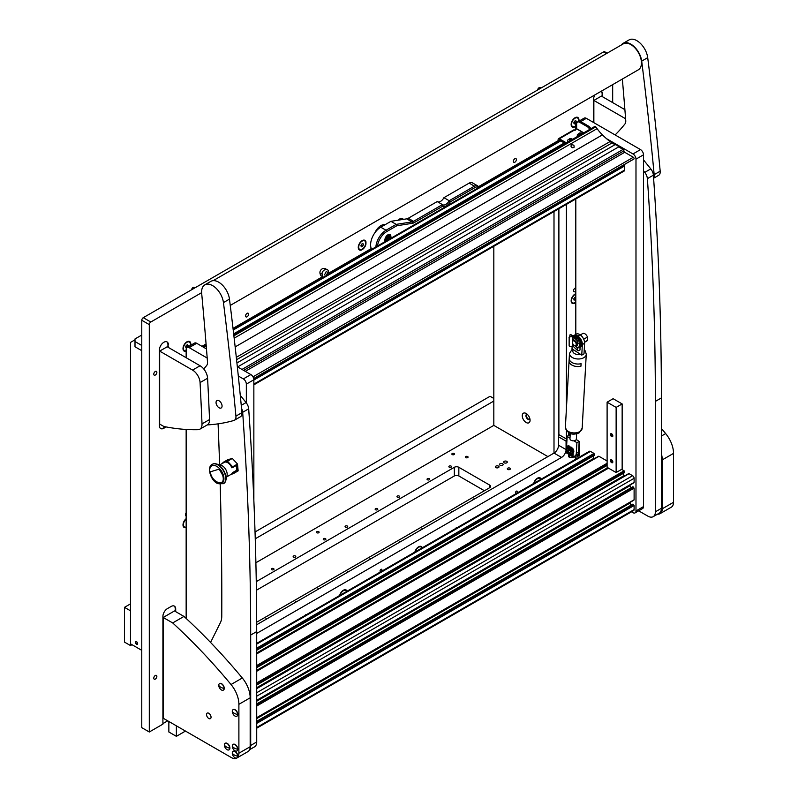 <?xml version="1.0" encoding="UTF-8"?>
<svg xmlns="http://www.w3.org/2000/svg" width="798" height="798" viewBox="0 0 798 798"><rect width="100%" height="100%" fill="white"/><g stroke="black" fill="none" stroke-linecap="round" stroke-linejoin="round"><path stroke-width="1.2" d="M517.323 491.718A1.327 0.768 120 0 0 517.054 491.109A1.327 0.768 120 0 0 516.027 491.468A1.327 0.768 120 0 0 515.448 492.805A1.327 0.768 120 0 0 515.717 493.413A1.327 0.768 120 0 0 516.745 493.054A1.327 0.768 120 0 0 517.323 491.718M381.923 569.892A1.327 0.768 120 0 0 381.653 569.283A1.327 0.768 120 0 0 380.626 569.642A1.327 0.768 120 0 0 380.048 570.979A1.327 0.768 120 0 0 380.317 571.587A1.327 0.768 120 0 0 381.344 571.228A1.327 0.768 120 0 0 381.923 569.892M156.857 372.367A2.185 1.257 120 0 0 156.408 371.369A2.185 1.257 120 0 0 154.722 371.958A2.185 1.257 120 0 0 153.775 374.152A2.185 1.257 120 0 0 154.223 375.15A2.185 1.257 120 0 0 155.909 374.561A2.185 1.257 120 0 0 156.857 372.367M156.857 676.385A2.185 1.257 120 0 0 156.408 675.387A2.185 1.257 120 0 0 154.722 675.966A2.185 1.257 120 0 0 153.775 678.16A2.185 1.257 120 0 0 154.223 679.158A2.185 1.257 120 0 0 155.909 678.579A2.185 1.257 120 0 0 156.857 676.385M516.386 159.59A2.125 1.227 120 0 0 515.947 158.612A2.125 1.227 120 0 0 514.301 159.181A2.125 1.227 120 0 0 513.373 161.326A2.125 1.227 120 0 0 513.812 162.293A2.125 1.227 120 0 0 515.458 161.725A2.125 1.227 120 0 0 516.386 159.59M248.587 314.193A2.125 1.227 120 0 0 248.148 313.225A2.125 1.227 120 0 0 246.512 313.794A2.125 1.227 120 0 0 245.584 315.928A2.125 1.227 120 0 0 246.023 316.906A2.125 1.227 120 0 0 247.659 316.337A2.125 1.227 120 0 0 248.587 314.193M457.084 527.687A2.125 1.227 120 0 0 455.339 528.705M306.632 614.55A2.125 1.227 120 0 0 304.886 615.557M403.289 219.39A5.536 3.192 120 0 0 399.788 218.911A5.536 3.192 120 0 0 398.232 220.188M365.973 241.854A5.536 3.192 120 0 0 362.182 240.627A5.536 3.192 120 0 0 358.262 247.4A5.536 3.192 120 0 0 361.644 249.924A5.536 3.192 120 0 0 365.943 244.198L365.943 242.971A21.267 12.279 120 0 1 365.973 241.854L365.943 244.198M575.807 293.694A5.536 3.192 120 0 0 575.059 294.043A5.536 3.192 120 0 0 571.149 300.826A5.536 3.192 120 0 0 575.807 302.562M186.153 518.66A5.536 3.192 120 0 0 183.001 524.914A5.536 3.192 120 0 0 186.153 527.528M541.164 479.149A5.536 3.192 120 0 0 537.443 478.192A5.536 3.192 120 0 0 533.732 483.438M422.312 547.767A5.536 3.192 120 0 0 418.591 546.81A5.536 3.192 120 0 0 414.88 552.056M347.09 591.198A5.536 3.192 120 0 0 343.369 590.241A5.536 3.192 120 0 0 339.659 595.488M578.839 121.226A5.536 3.192 120 0 0 578.969 119.979A5.536 3.192 120 0 0 575.059 117.725A5.536 3.192 120 0 0 571.149 124.498A5.536 3.192 120 0 0 575.807 126.234M190.692 345.315A5.536 3.192 120 0 0 190.822 344.078A5.536 3.192 120 0 0 186.912 341.813A5.536 3.192 120 0 0 183.001 348.596A5.536 3.192 120 0 0 186.153 351.2M575.807 290.951A2.125 1.227 -60 0 1 573.991 291.719A2.125 1.227 -60 0 1 573.553 290.741A2.125 1.227 -60 0 1 575.807 287.938M186.153 515.917A2.125 1.227 -60 0 1 185.844 515.817A2.125 1.227 -60 0 1 185.405 514.84A2.125 1.227 -60 0 1 186.153 512.905M201.635 292.666L150.802 322.013A2.125 1.227 120 0 0 149.296 324.616L141.775 320.277A2.125 1.227 -60 0 1 143.281 317.674L603.647 51.88A2.125 1.227 -60 0 1 604.704 51.77L607.148 53.187M141.775 320.277L141.775 727.646L149.296 731.995L149.296 324.616M256.687 624.744L554.031 453.065A6.384 3.681 120 0 0 558.55 445.244L558.55 436.805A6.384 3.681 120 0 0 558.889 434.631L558.889 208.727M168.408 347.459L167.949 344.596A6.384 3.681 120 0 0 166.852 341.813M165.625 426.85A6.384 3.681 -60 0 1 163.889 428.247A6.384 3.681 -60 0 1 160.697 428.556A6.384 3.681 -60 0 1 159.381 425.633L159.381 350.073A6.384 3.681 -60 0 1 163.889 342.252A6.384 3.681 -60 0 1 167.081 341.933A6.384 3.681 -60 0 1 168.408 344.856M594.919 94.882A6.384 3.681 -60 0 0 593.562 99.391L593.562 122.493M601.233 91.241A6.384 3.681 -60 0 1 601.273 91.261A6.384 3.681 -60 0 1 602.59 94.184L602.141 93.925A6.384 3.681 120 0 0 601.183 91.271M602.59 96.787L602.59 94.184M612.674 102.603L612.674 84.638M175.7 611.647L175.7 609.044A6.384 3.681 -60 0 0 174.383 606.121A6.384 3.681 -60 0 0 171.191 606.44L167.43 608.605A6.384 3.681 -60 0 0 162.912 616.425L162.912 724.135L149.296 731.995M371.269 248.577L328.956 273.016M322.621 276.667L233.026 328.387M206.074 343.958L201.954 346.332M374.841 232.817A10.633 6.145 -60 0 1 385.185 224.657M558.131 140.697L478.441 186.702M256.697 633.422L561.553 457.414A6.384 3.681 120 0 0 566.071 449.593L566.071 441.144A6.384 3.681 120 0 0 566.41 438.97L566.41 430.74M566.41 408.825L566.41 204.388M566.071 441.144L558.55 436.805M162.912 723.606L167.73 720.833M602.141 96.528L602.141 93.925M175.251 611.388L175.251 608.784A6.384 3.681 120 0 0 174.144 606.001M160.478 428.416A6.384 3.681 120 0 0 163.44 427.977A6.384 3.681 120 0 0 165.026 426.731M167.949 347.2L167.949 344.596M141.775 335.04L135.002 338.951L135.002 346.771L141.775 350.681M141.775 345.464L135.002 341.554M136.508 641.662A1.596 0.918 -120 0 0 135.71 641.582A1.596 0.918 -120 0 0 135.47 642.859A1.596 0.918 -120 0 0 136.508 644.265A1.596 0.918 -120 0 0 137.306 644.345A1.596 0.918 -120 0 0 137.555 643.068A1.596 0.918 -120 0 0 136.508 641.662M135.002 339.818L130.493 342.422L130.493 643.826L141.775 650.35M526.161 413.484A5.536 3.192 -120 0 0 522.251 415.738A5.536 3.192 -120 0 0 526.161 422.511A5.536 3.192 -120 0 0 530.072 420.257A5.536 3.192 -120 0 0 526.161 413.484L526.161 413.484M527.239 414.272A2.923 1.686 -120 0 0 526.54 414.401A2.923 1.686 -120 0 0 526.091 416.746A2.923 1.686 -120 0 0 528.007 419.319A2.923 1.686 -120 0 0 529.473 419.469A2.923 1.686 -120 0 0 529.922 418.93M526.77 414.302A2.923 1.686 -120 0 0 526.57 416.696A2.923 1.686 -120 0 0 528.426 419.08A2.923 1.686 -120 0 0 529.663 419.319M493.822 246.293L493.822 425.384L547.907 456.606M554.002 211.55L554.002 453.084L561.553 457.414M185.475 731.078L176.378 736.335L168.857 731.995L168.857 721.482M176.378 725.831L176.378 736.335M390.521 238.482A4.259 2.454 120 0 0 390.032 234.592A4.259 2.454 120 0 0 387.908 234.802A4.259 2.454 120 0 0 385.284 241.505M437.553 201.774A6.384 3.681 120 0 0 443.927 197.685L469.144 183.121A6.384 3.681 -60 0 1 472.336 182.812L477.603 185.844A6.384 3.681 -60 0 1 478.78 187.53M443.927 197.685L449.194 200.727L474.411 186.163A6.384 3.681 -60 0 1 477.603 185.844M375.898 246.921A14.364 8.289 -60 0 1 386.023 230.243L396.197 224.378L411.977 221.894A6.384 3.681 120 0 0 413.524 221.315L442.461 204.607A6.384 3.681 120 0 0 442.631 204.717A6.384 3.681 120 0 0 449.194 200.727L450.262 201.844A7.451 4.299 -60 0 1 442.89 206.103L414.272 222.622A7.451 4.299 -60 0 1 412.476 223.29L396.815 225.754L386.781 231.55A13.297 7.681 120 0 0 377.494 246.003M478.411 187.739A5.317 3.072 120 0 0 475.159 187.47L450.262 201.844M386.781 231.55L386.023 230.243L380.756 227.211L390.93 221.335L396.197 224.378L396.815 225.754M390.93 221.335L406.711 218.852A6.384 3.681 120 0 0 408.257 218.273L437.194 201.575L442.461 204.607L442.89 206.103M380.756 227.211A14.364 8.289 120 0 0 371.649 249.375M502.62 463.728A1.805 1.047 0 0 0 500.645 463.498A1.805 1.047 0 0 0 499.528 464.466A1.805 1.047 0 0 0 500.067 465.204A1.805 1.047 0 0 0 502.032 465.434A1.805 1.047 0 0 0 503.149 464.466A1.805 1.047 0 0 0 502.62 463.728M506.76 461.344A1.805 1.047 0 0 0 504.785 461.114A1.805 1.047 0 0 0 503.668 462.082A1.805 1.047 0 0 0 504.196 462.82A1.805 1.047 0 0 0 506.171 463.04A1.805 1.047 0 0 0 507.289 462.082A1.805 1.047 0 0 0 506.76 461.344M498.481 466.122A1.805 1.047 0 0 0 496.516 465.892A1.805 1.047 0 0 0 495.398 466.86A1.805 1.047 0 0 0 495.927 467.598A1.805 1.047 0 0 0 497.892 467.818A1.805 1.047 0 0 0 499.009 466.86A1.805 1.047 0 0 0 498.481 466.122M509.952 468.177A1.546 0.888 0 0 0 508.276 467.987A1.546 0.888 0 0 0 507.319 468.805A1.546 0.888 0 0 0 507.767 469.443A1.546 0.888 0 0 0 509.453 469.633A1.546 0.888 0 0 0 510.401 468.805A1.546 0.888 0 0 0 509.952 468.177M316.856 532.755A1.327 0.768 180 0 1 316.467 532.216A1.327 0.768 180 0 1 317.285 531.508A1.327 0.768 180 0 1 318.741 531.677A1.327 0.768 180 0 1 319.13 532.216A1.327 0.768 180 0 1 318.302 532.924A1.327 0.768 180 0 1 316.856 532.755M452.257 454.591A1.327 0.768 180 0 1 451.868 454.042A1.327 0.768 180 0 1 452.685 453.334A1.327 0.768 180 0 1 454.142 453.503A1.327 0.768 180 0 1 454.531 454.042A1.327 0.768 180 0 1 453.703 454.75A1.327 0.768 180 0 1 452.257 454.591M449.244 466.092A1.327 0.768 180 0 1 450.7 465.932A1.327 0.768 180 0 1 451.518 466.64A1.327 0.768 180 0 1 451.129 467.179A1.327 0.768 180 0 1 449.683 467.349A1.327 0.768 180 0 1 448.855 466.64A1.327 0.768 180 0 1 449.244 466.092M472.985 499.857A1.327 0.768 180 0 1 472.935 499.648A1.327 0.768 180 0 1 473.324 499.099A1.327 0.768 180 0 1 474.63 498.91M451.169 512.456A1.327 0.768 180 0 1 451.119 512.236A1.327 0.768 180 0 1 451.508 511.698A1.327 0.768 180 0 1 452.815 511.498M427.439 478.69A1.327 0.768 180 0 1 428.885 478.521A1.327 0.768 180 0 1 429.703 479.229A1.327 0.768 180 0 1 429.314 479.778A1.327 0.768 180 0 1 427.868 479.937A1.327 0.768 180 0 1 427.05 479.229A1.327 0.768 180 0 1 427.439 478.69M421.085 529.822A1.327 0.768 180 0 1 421.025 529.613A1.327 0.768 180 0 1 421.414 529.064A1.327 0.768 180 0 1 422.731 528.875M397.344 496.057A1.327 0.768 180 0 1 398.791 495.897A1.327 0.768 180 0 1 399.618 496.605A1.327 0.768 180 0 1 399.229 497.144A1.327 0.768 180 0 1 397.773 497.314A1.327 0.768 180 0 1 396.955 496.605A1.327 0.768 180 0 1 397.344 496.057M399.269 542.421A1.327 0.768 180 0 1 399.209 542.201A1.327 0.768 180 0 1 399.599 541.662A1.327 0.768 180 0 1 400.915 541.473M375.529 508.655A1.327 0.768 180 0 1 376.975 508.486A1.327 0.768 180 0 1 377.803 509.204A1.327 0.768 180 0 1 377.414 509.742A1.327 0.768 180 0 1 375.958 509.912A1.327 0.768 180 0 1 375.14 509.204A1.327 0.768 180 0 1 375.529 508.655M369.175 559.797A1.327 0.768 180 0 1 369.125 559.578A1.327 0.768 180 0 1 369.514 559.039A1.327 0.768 180 0 1 370.831 558.839M345.444 526.032A1.327 0.768 180 0 1 346.891 525.862A1.327 0.768 180 0 1 347.709 526.57A1.327 0.768 180 0 1 347.32 527.109A1.327 0.768 180 0 1 345.873 527.279A1.327 0.768 180 0 1 345.055 526.57A1.327 0.768 180 0 1 345.444 526.032M347.359 572.385A1.327 0.768 180 0 1 347.31 572.176A1.327 0.768 180 0 1 347.699 571.627A1.327 0.768 180 0 1 349.015 571.438M323.629 538.62A1.327 0.768 180 0 1 325.075 538.46A1.327 0.768 180 0 1 325.893 539.169A1.327 0.768 180 0 1 325.504 539.707A1.327 0.768 180 0 1 324.058 539.877A1.327 0.768 180 0 1 323.24 539.169A1.327 0.768 180 0 1 323.629 538.62M317.275 589.762A1.327 0.768 180 0 1 317.215 589.542A1.327 0.768 180 0 1 317.604 589.004A1.327 0.768 180 0 1 318.921 588.804M293.534 555.997A1.327 0.768 180 0 1 294.991 555.827A1.327 0.768 180 0 1 295.809 556.535A1.327 0.768 180 0 1 295.42 557.084A1.327 0.768 180 0 1 293.973 557.243A1.327 0.768 180 0 1 293.145 556.535A1.327 0.768 180 0 1 293.534 555.997M271.719 568.585A1.327 0.768 180 0 1 273.175 568.425A1.327 0.768 180 0 1 273.993 569.134A1.327 0.768 180 0 1 273.604 569.672A1.327 0.768 180 0 1 272.158 569.842A1.327 0.768 180 0 1 271.33 569.134A1.327 0.768 180 0 1 271.719 568.585M295.459 602.35A1.327 0.768 180 0 1 295.41 602.141A1.327 0.768 180 0 1 295.799 601.592A1.327 0.768 180 0 1 297.105 601.403M265.365 619.727A1.327 0.768 180 0 1 265.315 619.507A1.327 0.768 180 0 1 265.704 618.969A1.327 0.768 180 0 1 267.021 618.769M465.803 456.546A1.327 0.768 180 0 1 467.249 456.376A1.327 0.768 180 0 1 468.067 457.084A1.327 0.768 180 0 1 467.678 457.623A1.327 0.768 180 0 1 466.231 457.793A1.327 0.768 180 0 1 465.404 457.084A1.327 0.768 180 0 1 465.803 456.546M256.677 622.221L489.683 487.698A3.192 1.845 0 0 0 490.62 486.401A3.192 1.845 0 0 0 489.683 485.094L458.84 467.289A3.192 1.845 0 0 0 454.331 467.289L256.268 581.642M255.889 562.75L493.822 425.384M256.397 590.251L454.331 475.977A3.192 1.845 180 0 1 458.84 475.977L484.416 490.74M124.478 607.348L130.493 610.819L130.493 645.572L124.478 642.091L124.478 607.348L130.493 603.877M493.822 401.055L255.25 538.79M255.041 531.967L490.062 396.287L493.822 398.451M131.999 644.704L130.493 645.572M568.685 432.775A3.192 1.845 -0 0 0 568.485 433.414A3.192 1.845 -0 0 0 569.413 434.72L570.191 434.8M568.485 453.972L568.485 455.997A3.192 1.845 -0 0 0 569.413 457.304L576.565 456.965A3.192 1.845 -120 0 0 577.034 456.825A3.192 1.845 -120 0 0 577.692 455.359L577.692 454.311M576.635 433.863L576.346 439.07A3.192 1.955 -176.8 0 1 576.236 439.508L576.306 439.548M579.069 443.189A3.192 1.845 60 0 1 579.577 445.124L578.939 445.493M577.692 455.359L579.577 454.271L579.577 445.124M579.577 454.271A3.192 1.845 60 0 1 578.909 455.738L577.034 456.825M570.231 452.356A1.486 0.858 -120 0 0 569.692 450.441A1.486 0.858 -120 0 0 568.306 450.252A1.486 0.858 -120 0 0 568.216 450.7A1.486 0.858 -120 0 0 569.263 452.526A1.486 0.858 -120 0 0 570.231 452.356M568.236 450.471A2.125 1.227 60 0 1 568.216 450.182A2.125 1.227 60 0 1 568.346 449.543A2.125 1.227 60 0 1 568.655 449.204A2.125 1.227 60 0 1 568.964 449.104M569.722 448.676A2.125 1.227 60 0 1 571.288 449.623M570.779 452.885A2.125 1.227 60 0 1 569.722 452.785A2.125 1.227 60 0 1 569.473 452.616M571.478 448.685A3.242 1.875 -120 0 0 569.233 447.638M572.784 452.436A3.242 1.875 -120 0 0 572.824 451.598M571.448 449.703A2.125 1.227 -120 0 0 569.682 448.646M568.316 452.177L570.929 453.673M566.999 448.426L566.889 450.95L568.096 451.648L568.405 449.244L566.799 447.728L572.066 450.77L572.266 451.469L570.859 450.661L571.009 455.169M570.859 450.661L568.515 449.164M568.296 451.229L568.745 453.863L569.612 452.925L568.166 453.922L566.69 453.074L566.889 450.95M568.745 453.863L566.62 452.047M572.874 450.162L571.468 449.623L572.874 450.162L571.657 447.528L573.104 448.915L573.163 454.661A1.007 0.579 -60 0 1 571.957 456.117A1.007 0.579 -60 0 1 571.887 455.089L570.55 454.321M570.849 453.633L569.782 453.015M570.949 453.294L572.156 453.982L571.887 455.089M572.864 450.421L572.944 454.84L572.066 455.139L572.944 454.84L572.296 454.471M572.066 450.77L566.64 447.109L572.246 450.511L572.066 455.139M572.266 451.469L572.156 453.982M568.974 448.237L567.577 447.439M567.597 447.389L569.004 447.927L569.383 446.86L569.144 448.346M567.607 446.012L568.216 445.663L567.607 447.119M568.096 451.648L567.947 452.815M568.156 452.875L568.804 453.633M568.625 449.114L568.006 450.511M567.837 445.883L568.435 445.533L567.837 445.883M571.438 447.668L571.488 449.354M568.216 445.663L569.134 445.932L568.216 445.663M569.134 445.932L569.383 446.86M569.154 446.99L568.904 446.062M575.807 293.844A4.948 2.853 120 0 0 574.849 294.173M575.807 294.183A4.948 2.853 120 0 0 571.558 300.587A4.948 2.853 120 0 0 572.585 302.851A4.948 2.853 120 0 0 575.807 302.073M571.149 300.577A4.948 2.853 120 0 0 572.176 302.612A4.948 2.853 120 0 0 572.385 302.711M575.807 297.125L573.932 298.462L573.932 299.968L575.059 300.068L575.807 299.13M574.54 297.714L575.807 298.452M573.932 299.42L575.059 300.068M186.153 519.149A4.948 2.853 120 0 0 183.41 524.675A4.948 2.853 120 0 0 184.438 526.939A4.948 2.853 120 0 0 186.153 527.039M183.001 524.665A4.948 2.853 120 0 0 184.019 526.71A4.948 2.853 120 0 0 184.238 526.81M186.153 522.091L186.153 524.096M577.313 117.845A4.948 2.853 120 0 0 577.124 117.715A4.948 2.853 120 0 0 574.849 117.855M578.41 121.466A4.948 2.853 120 0 0 577.533 117.954A4.948 2.853 120 0 0 572.026 121.964A4.948 2.853 120 0 0 572.585 126.523A4.948 2.853 120 0 0 575.807 125.745M571.149 124.249A4.948 2.853 120 0 0 572.176 126.284A4.948 2.853 120 0 0 572.385 126.383M575.707 120.558L574.41 121.306L573.752 122.992L574.41 123.919L575.707 123.161L576.365 121.486L575.707 120.558M575.238 120.837L576.365 121.486M574.061 122.214L575.707 123.161M189.166 341.943A4.948 2.853 120 0 0 188.966 341.813A4.948 2.853 120 0 0 186.692 341.943M190.253 345.564A4.948 2.853 120 0 0 189.385 342.053A4.948 2.853 120 0 0 183.879 346.063A4.948 2.853 120 0 0 184.438 350.621A4.948 2.853 120 0 0 186.153 350.711M183.001 348.347A4.948 2.853 120 0 0 184.019 350.382A4.948 2.853 120 0 0 184.238 350.482M187.63 347.08L188.208 345.584L187.56 344.656L186.253 345.404L185.605 347.09L186.602 347.818M187.081 344.926L188.208 345.584M185.904 346.302L187.44 347.19M364.437 240.757A4.948 2.853 120 0 0 364.237 240.617A4.948 2.853 120 0 0 361.963 240.757M365.205 245.415A4.948 2.853 120 0 0 364.656 240.856A4.948 2.853 120 0 0 359.15 244.876A4.948 2.853 120 0 0 359.708 249.425A4.948 2.853 120 0 0 365.205 245.415M358.272 247.151A4.948 2.853 120 0 0 359.29 249.185A4.948 2.853 120 0 0 359.509 249.295M362.831 243.46L361.524 244.218L360.876 245.894L361.524 246.821L362.831 246.073L363.479 244.388L362.831 243.46M362.352 243.739L363.479 244.388M361.175 245.116L362.831 246.073M402.052 219.041A4.948 2.853 120 0 0 401.853 218.901A4.948 2.853 120 0 0 399.579 219.041M402.681 219.49A4.948 2.853 120 0 0 402.262 219.141A4.948 2.853 120 0 0 398.84 220.088M326.382 275.51A2.125 1.227 -60 0 1 327.878 273.116A2.125 1.227 -60 0 1 328.936 273.006A2.125 1.227 -60 0 1 329.375 273.784M326.422 275.49A2.075 1.197 -60 0 1 327.878 273.155A2.075 1.197 -60 0 1 329.335 273.814M389.703 238.951A3.302 1.905 120 0 0 390.232 236.936A3.302 1.905 120 0 0 387.908 235.59A3.302 1.905 120 0 0 385.793 238.353A3.302 1.905 120 0 0 386.102 241.036M385.015 240.906L385.663 241.285A3.721 2.155 -60 0 1 385.065 238.792M386.92 235.57A3.721 2.155 -60 0 1 387.609 235.071A3.721 2.155 -60 0 1 389.464 234.881A3.721 2.155 -60 0 1 390.232 236.587A3.721 2.155 -60 0 1 390.232 236.767M387.948 239.969L389.145 236.637L387.908 236.567L386.671 238.582L386.671 239.929L387.868 240.018M386.691 238.592L387.668 237.136M387.609 237.106L389.085 237.954L387.609 237.106M137.505 644.156A1.546 0.888 60 0 1 136.358 643.617A1.546 0.888 60 0 1 135.76 642.141A1.546 0.888 60 0 1 135.979 641.502M137.456 644.215A1.596 0.918 60 0 1 136.847 644.066A1.596 0.918 60 0 1 135.859 642.819A1.596 0.918 60 0 1 135.899 641.512M539.707 478.321A4.948 2.853 120 0 0 539.508 478.182A4.948 2.853 120 0 0 537.234 478.321M540.725 479.399A4.948 2.853 120 0 0 539.917 478.421A4.948 2.853 120 0 0 534.171 483.179M345.634 590.37A4.948 2.853 120 0 0 345.434 590.231A4.948 2.853 120 0 0 343.16 590.37M346.651 591.448A4.948 2.853 120 0 0 345.843 590.47A4.948 2.853 120 0 0 340.098 595.228M420.855 546.939A4.948 2.853 120 0 0 420.656 546.8A4.948 2.853 120 0 0 418.381 546.939M421.873 548.017A4.948 2.853 120 0 0 421.065 547.039A4.948 2.853 120 0 0 415.319 551.807M643.507 170.832L644.754 172.388A7.451 4.299 60 0 1 647.378 178.652A3191.441 1842.582 60 0 1 655.377 401.394L661.392 397.923A3191.441 1842.582 60 0 0 653.392 175.171A7.451 4.299 60 0 0 650.779 168.907L643.507 159.879M638.669 510.83L647.886 516.146A10.633 6.145 -120 0 0 653.203 516.665A10.633 6.145 -120 0 0 655.397 511.797L655.377 401.394M655.397 511.797L661.422 508.316L661.392 397.923M661.422 508.316A10.633 6.145 60 0 1 659.218 513.194L653.203 516.665M241.545 408.357A7.451 4.299 60 0 1 242.672 412.297A3191.441 1842.582 60 0 1 250.682 635.048L256.697 631.577A3191.441 1842.582 60 0 0 248.687 408.825A7.451 4.299 60 0 0 246.073 402.561L240.278 395.349M210.572 642.45L220.467 622.49A21.277 12.279 -120 0 0 221.764 616.265A4255.255 2456.783 -120 0 0 220.198 484.316M219.61 464.875A4255.255 2456.783 -120 0 0 218.083 423.848M249.894 748.903A10.633 6.145 -120 0 0 250.702 745.442L250.682 635.048M250.702 745.442L256.717 741.97L256.697 631.577M256.717 741.97A10.633 6.145 60 0 1 254.512 746.848L249.614 749.671M577.243 122.274A4.259 2.454 -120 0 0 576.695 122.463L584.216 118.114A4.259 2.454 60 0 1 586.34 118.323L580.705 121.585M631.497 511.817L632.984 512.675A4.259 2.454 -120 0 0 635.108 512.885A4.259 2.454 -120 0 0 635.986 510.939L635.986 159.151A4.259 2.454 -120 0 0 632.984 153.944L640.505 149.595L586.34 118.323M640.505 149.595A4.259 2.454 60 0 1 643.507 154.812L635.986 159.151M635.986 510.939L643.507 506.59L643.507 154.812M643.507 506.59A4.259 2.454 60 0 1 642.629 508.545L635.108 512.885M632.984 153.944L606.51 138.653M576.695 122.463A4.259 2.454 -120 0 0 575.807 124.408L575.807 129.276M575.807 198.961L575.807 334.392M575.807 457.035L575.807 459.139M207.201 358.053L189.166 347.639A4.259 2.454 -120 0 0 187.041 347.429A4.259 2.454 -120 0 0 186.153 349.374L186.153 357.713M186.153 429.464L186.153 618.44M246.333 402.89L246.333 384.117A4.259 2.454 -120 0 0 243.33 378.91L238.313 376.008M243.33 378.91L250.851 374.561L237.335 366.761M206.483 348.945L196.687 343.29L189.166 347.639M253.854 500.436L253.854 379.778L246.333 384.117M187.041 347.429L194.562 343.08A4.259 2.454 60 0 1 196.687 343.29M250.851 374.561A4.259 2.454 60 0 1 253.854 379.778M611.617 459.867A1.706 0.988 -120 0 0 610.769 459.778A1.706 0.988 -120 0 0 610.51 461.144A1.706 0.988 -120 0 0 611.617 462.641A1.706 0.988 -120 0 0 612.465 462.73A1.706 0.988 -120 0 0 612.734 461.364A1.706 0.988 -120 0 0 611.617 459.867M611.617 433.803A1.706 0.988 -120 0 0 610.769 433.723A1.706 0.988 -120 0 0 610.51 435.08A1.706 0.988 -120 0 0 611.617 436.586A1.706 0.988 -120 0 0 612.465 436.666A1.706 0.988 -120 0 0 612.734 435.309A1.706 0.988 -120 0 0 611.617 433.803M622.151 403.928L622.151 469.074L616.136 472.546L607.108 467.329L607.108 402.192L616.136 407.399L622.151 403.928L613.123 398.711L607.108 402.192M616.136 472.546L616.136 407.399M253.854 384.836L624.265 170.981A2.125 1.227 -120 0 0 624.704 170.014L624.704 165.924L623.936 164.787M594.62 455.089L256.697 650.18L594.55 455.229L594.011 453.434L590.48 451.399A2.125 1.227 -120 0 0 589.413 451.289L256.697 643.378M594.36 458.68A3.192 1.845 60 0 1 594.051 458.212L592.884 456.197M607.108 460.995L598.979 456.306L598.38 456.646M624.704 472.456L256.707 684.923L624.644 472.606L624.106 470.81L621.622 469.374M624.445 476.057A3.192 1.845 60 0 1 624.136 475.578L622.979 473.563M633.512 482.75L634.111 482.401L634.111 478.321A2.125 1.227 -120 0 0 632.605 475.718L629.073 473.673L628.465 474.022M631.158 487.738L629.991 485.723A3.192 1.845 60 0 1 629.732 485.214M633.512 500.127L634.111 499.777L634.111 488.137L632.754 486.92M631.158 505.104L629.991 503.089A3.192 1.845 60 0 1 629.732 502.59M256.717 728.195L633.672 510.56A2.125 1.227 -120 0 0 634.111 509.593L634.111 505.503L632.754 504.296M580.774 121.625L579.647 122.284A4.259 2.454 -120 0 0 577.523 122.074L578.65 121.416A4.259 2.454 60 0 1 580.774 121.625L588.425 126.044A4.259 2.454 60 0 1 589.931 127.381L590.969 128.668M589.931 127.381L588.804 128.029L589.832 129.316M588.804 128.029A4.259 2.454 -120 0 0 587.298 126.692L588.425 126.044M579.647 122.284L587.298 126.692M577.523 122.074A4.259 2.454 -120 0 0 576.635 124.019L576.635 128.707L574.76 130.313M558.131 141.715L558.131 139.48A1.706 0.988 60 0 1 558.49 138.702L573.533 130.014A1.706 0.988 60 0 1 574.38 130.094L575.139 130.533L574.76 129.884M559.258 141.056L559.338 140.089L565.263 143.51M558.49 138.702A1.706 0.988 60 0 1 559.338 138.782L566.39 142.852M571.268 146.972L572.605 147.75M573.742 147.58C571.258 147.65 570.49 146.712 571.438 144.767C573.882 144.747 574.65 145.685 573.742 147.58L574.171 147.161M594.64 126.712A1.067 0.618 60 0 1 595.797 126.882L597.084 128.648A32.449 18.733 -120 0 0 602.42 134.872L602.44 134.882A63.83 36.848 -120 0 0 610.051 141.555L236.318 357.334M237.605 366.92L618.689 146.902L623.058 149.426A1.167 0.678 60 0 1 623.886 150.862A1.167 0.678 -120 0 0 624.714 152.288L245.285 371.349M572.994 147.77L571.099 146.742M236.926 362.97L614.929 144.737L610.051 141.555M611.916 142.992L236.577 359.699M252.996 376.846L633.333 157.266L624.714 152.288M614.929 144.737A5.317 3.072 60 0 1 618.689 146.902M633.333 157.266A1.067 0.618 60 0 1 633.702 159.101L253.684 378.511M612.285 435.459L611.507 435.908A0.958 0.549 60 0 1 611.138 434.361A0.958 0.549 60 0 1 612.096 436.027A0.958 0.549 60 0 1 611.617 435.977L611.617 436.366A1.436 0.828 60 0 0 612.166 436.496L612.605 436.426A1.596 0.918 60 0 1 612.365 436.426M612.295 435.588L611.617 435.977M611.507 435.908L611.458 436.257A1.436 0.828 60 0 1 610.759 434.062A1.436 0.828 60 0 1 612.335 434.78A1.436 0.828 60 0 1 612.166 436.496M612.285 461.513L611.507 461.962A0.958 0.549 60 0 1 611.138 460.426A0.958 0.549 60 0 1 612.096 462.082A0.958 0.549 60 0 1 611.617 462.032L611.617 462.421A1.436 0.828 60 0 0 612.166 462.561L612.605 462.481A1.596 0.918 60 0 1 612.365 462.481M612.295 461.643L611.617 462.032M611.507 461.962L611.458 462.321A1.436 0.828 60 0 1 610.759 460.127A1.436 0.828 60 0 1 612.335 460.835A1.436 0.828 60 0 1 612.166 462.561M570.4 140.179L571.069 140.159M571.518 139.889L572.026 139.381L570.71 138.752L569.503 138.942L569.064 139.57L569.812 140.009M570.68 140.378A1.566 0.908 180 0 1 569.962 140.318A1.566 0.908 180 0 1 569.094 139.141A1.566 0.908 180 0 1 571.129 138.643A1.566 0.908 180 0 1 572.106 139.56M568.216 141.795A3.032 1.746 180 0 1 567.518 140.677A3.032 1.746 180 0 1 567.697 140.069L571.328 138.623L572.635 139.251M567.518 140.797A3.032 1.746 -0 0 0 567.518 140.907A3.032 1.746 -0 0 0 568.046 141.904M571.278 138.952L570.69 140.079M574.311 345.494A2.683 1.546 -120 0 0 576.206 344.397A2.683 1.546 -120 0 0 574.311 341.105A2.683 1.546 -120 0 0 572.405 342.202A2.683 1.546 -120 0 0 574.311 345.494L574.76 345.753L574.311 345.494M576.655 342.532A3.322 1.915 60 0 1 576.425 345.913A3.322 1.915 60 0 1 575.019 345.883M577.662 343.479A3.322 1.915 60 0 1 577.024 345.564A3.322 1.915 60 0 1 576.695 345.694M580.326 334.911L582.71 333.534A4.259 2.454 60 0 1 587.468 337.055L587.468 340.417L584.565 342.093M583.737 339.21L587.468 337.055M587.468 340.417A4.259 2.454 60 0 1 586.969 340.906L584.585 342.272M572.415 341.963A3.322 1.915 60 0 1 572.405 341.674A3.322 1.915 60 0 1 573.094 340.157A3.322 1.915 60 0 1 574.76 340.317M569.962 336.606A1.067 0.618 -120 0 1 569.872 336.128L569.872 335.26A1.067 0.618 -120 0 1 570.62 334.831L579.268 339.818A1.067 0.618 180 0 1 577.602 340.566L573.403 336.467L570.201 336.816A1.067 0.858 161.8 0 0 569.154 337.773L569.154 345.644A1.067 0.858 161.8 0 0 570.201 346.372L573.034 346.142L577.233 350.252A1.486 0.858 -0 0 0 577.463 350.422A1.486 0.858 -0 0 0 579.089 350.601A1.486 0.858 -0 0 0 580.006 349.813L580.006 347.23L577.463 347.918L574.889 345.773M574.889 340.576L577.463 343.369L580.006 342.821L580.006 340.257A1.486 0.858 -0 0 0 579.577 339.649L570.919 334.651A1.067 0.618 60 0 0 570.261 334.721M570.201 336.816L573.034 336.586L577.233 340.696A1.486 0.858 -0 0 0 577.463 340.866A1.486 0.858 -0 0 0 579.089 341.055A1.486 0.858 -0 0 0 580.006 340.257M569.154 337.773L569.154 345.644M579.577 343.21L579.577 345.644A5.317 3.072 60 0 1 579.348 346.192L580.006 347.23M575.757 346.073L577.602 347.639C579.089 347.978 579.647 347.729 579.268 346.871L579.049 346.362A5.317 3.072 -120 0 0 579.318 343.589M569.074 337.534A1.067 0.858 -18.2 0 1 570.121 336.576M579.388 346.502A5.536 3.192 -120 0 0 579.877 344.596A5.536 3.192 -120 0 0 579.737 343.349M580.006 341.295A6.384 3.681 60 0 1 580.824 344.746A6.384 3.681 60 0 1 580.006 347.26M580.006 347.379L580.355 347.17A6.384 3.681 -120 0 0 581.682 344.247A6.384 3.681 -120 0 0 578.889 337.833A6.384 3.681 -120 0 0 573.971 336.118L573.712 336.267M573.862 336.347A6.384 3.681 60 0 1 578.759 339.18M580.186 134.533L580.844 134.513M581.273 134.154L581.802 133.735L581.084 133.206L579.817 133.166L578.849 133.924L579.587 134.363M580.455 134.732A1.566 0.908 180 0 1 579.737 134.672A1.566 0.908 180 0 1 578.879 133.495A1.566 0.908 180 0 1 580.914 132.997A1.566 0.908 180 0 1 581.882 133.914M578.001 136.149A3.032 1.746 180 0 1 577.293 135.032A3.032 1.746 180 0 1 577.483 134.423L581.114 132.977L582.42 133.605M577.303 135.151A3.032 1.746 -0 0 0 577.293 135.261A3.032 1.746 -0 0 0 577.822 136.258M581.024 134.403L580.465 134.433M657.562 514.151A10.633 6.145 -120 0 0 660.036 513.683A10.633 6.145 -120 0 0 662.24 508.805L662.24 459.897A21.277 12.279 -120 0 0 661.402 453.703M661.402 428.496A425.524 245.674 60 0 1 665.662 433.583A21.277 12.279 60 0 1 673.522 453.384L662.24 459.897M662.24 508.805L673.522 502.291L673.522 453.384M673.522 502.291A10.633 6.145 60 0 1 671.327 507.169L660.036 513.683M208.797 713.272A3.192 1.845 -120 0 0 207.201 713.113A3.192 1.845 -120 0 0 206.712 715.676A3.192 1.845 -120 0 0 208.797 718.489A3.192 1.845 -120 0 0 210.393 718.649A3.192 1.845 -120 0 0 210.881 716.085A3.192 1.845 -120 0 0 208.797 713.272M163.211 617.472L172.687 622.939L183.969 616.425L174.493 610.949L163.211 617.472L163.211 718.23L231.37 757.571A10.633 6.145 -120 0 0 236.687 758.1A10.633 6.145 -120 0 0 238.891 753.232L238.891 704.315A21.277 12.279 -120 0 0 231.031 684.514A425.524 245.674 -120 0 0 172.687 622.939M231.031 684.514L242.313 678.001A425.524 245.674 -120 0 0 183.969 616.425M242.313 678.001A21.277 12.279 60 0 1 250.173 697.801L238.891 704.315M238.891 753.232L250.173 746.719L250.173 697.801M250.173 746.719A10.633 6.145 60 0 1 247.969 751.586L236.687 758.1M593.862 122.673L593.862 100.438L601.383 96.089L624.894 109.665M593.862 100.438L625.612 118.762M192.557 370.092L159.68 351.11L159.68 424.077L163.889 426.501A319.14 184.258 -120 0 0 197.964 429.703A10.633 6.145 -120 0 0 199.829 429.204A10.633 6.145 -120 0 0 202.014 423.898L209.545 419.558A4255.255 2456.783 -120 0 0 207.59 378.232L200.069 382.581A10.633 6.145 -120 0 0 192.557 370.092L200.079 365.753A10.633 6.145 60 0 1 207.59 378.232M209.545 419.558A10.633 6.145 60 0 1 207.35 424.865L199.829 429.204M159.68 351.11L167.201 346.771L200.079 365.753M202.014 423.898A4255.255 2456.783 -120 0 0 200.069 382.581M213.136 280.667L623.338 43.83A15.002 8.658 60 0 1 630.46 44.369A15.002 8.658 60 0 1 640.565 57.556A15.002 8.658 60 0 1 638.34 69.815L230.253 305.425M207.251 424.925A319.14 184.258 -120 0 0 233.854 420.486A7.451 4.299 -120 0 0 234.422 420.247L240.437 416.765A7.451 4.299 -120 0 0 241.944 412.646A3191.441 1842.582 -120 0 0 229.465 299.12A15.531 8.968 -120 0 0 222.024 284.726A15.531 8.968 -120 0 0 210.852 281.365L204.837 284.846A15.531 8.968 -120 0 0 201.625 292.327A15.531 8.968 -120 0 0 201.685 293.415A4255.255 2456.783 60 0 1 207.51 362.053A7.451 4.299 60 0 1 206.732 365.394A319.14 184.258 60 0 1 203.769 368.995M234.422 420.247A7.451 4.299 -120 0 0 235.929 416.127A3191.441 1842.582 -120 0 0 223.45 302.602A15.531 8.968 -120 0 0 216.009 288.198A15.531 8.968 -120 0 0 204.837 284.846M222.063 405.913A4.259 2.454 -120 0 0 220.168 401.693A4.259 2.454 -120 0 0 216.926 400.596A4.259 2.454 -120 0 0 216.049 402.641A4.259 2.454 -120 0 0 217.944 406.87A4.259 2.454 -120 0 0 221.186 407.968A4.259 2.454 -120 0 0 222.063 405.913M653.602 178.233L658.679 175.301A7.451 4.299 -120 0 0 660.185 171.181A3191.441 1842.582 -120 0 0 647.707 57.656A15.531 8.968 -120 0 0 640.265 43.262A15.531 8.968 -120 0 0 629.093 39.9L623.078 43.371A15.531 8.968 -120 0 0 621.323 44.997M653.582 177.874A7.451 4.299 -120 0 0 654.17 174.652A3191.441 1842.582 -120 0 0 641.692 61.127A15.531 8.968 -120 0 0 634.24 46.733A15.531 8.968 -120 0 0 623.078 43.371M622.35 79.052A4255.255 2456.783 60 0 1 625.752 120.578A7.451 4.299 60 0 1 624.974 123.919A319.14 184.258 60 0 1 615.108 134.942M569.203 358.422A8.409 5.147 3.2 0 0 581.084 363.689L580.944 366.202L581.084 363.689A8.399 5.147 3.2 0 1 569.203 358.422L569.483 353.374A8.409 5.147 3.2 0 0 574.53 358.452A8.409 5.147 3.2 0 0 583.807 357.694A8.409 5.147 3.2 0 0 586.261 354.302L585.373 351.06L584.246 349.763M569.064 360.876A8.409 5.147 3.2 0 0 569.064 360.935A8.409 5.147 3.2 0 0 580.944 366.202L580.944 366.202A8.399 5.147 3.2 0 1 569.064 360.935L569.203 358.472M572.146 346.162L572.006 348.806L581.762 355.14L584.016 353.833L584.605 343.25L582.35 344.556L581.762 355.14M582.35 344.556A6.813 3.93 -120 0 0 577.842 336.058L580.096 334.761L577.842 336.058M577.692 335.968A6.813 3.93 -120 0 0 573.991 335.439A6.813 3.93 -120 0 0 573.313 336.038M580.096 334.761A6.813 3.93 60 0 1 584.605 343.25M573.991 335.439L576.246 334.143A6.813 3.93 60 0 1 579.947 334.661M572.834 453.065A3.352 1.935 -120 0 0 573.124 452.955A3.352 1.935 -120 0 0 573.812 451.578A3.352 1.935 -120 0 0 573.104 449.045M572.356 456.117A6.913 3.99 -120 0 0 574.909 456.037A6.913 3.99 -120 0 0 576.326 453.214L576.914 442.71L579.168 441.414L576.236 439.508A3.192 1.955 -176.8 0 1 575.408 440.356A3.192 1.955 -176.8 0 1 573.981 440.815A3.192 1.955 -176.8 0 1 569.971 438.72L570.261 433.504M570.001 438.232L567.149 436.376L569.413 434.72M570.151 435.558L569.403 435.08M576.914 442.71L573.981 440.815M567.149 436.376L566.57 446.88A6.913 3.99 -120 0 0 566.57 446.91M576.326 453.214L578.59 451.907L579.168 441.414M571.478 447.598L571.697 447.469A3.352 1.935 -120 0 0 569.772 447.149A3.352 1.935 -120 0 0 569.403 447.479M566.56 447.479A6.913 3.99 -120 0 0 566.949 449.643M569.074 453.603A6.913 3.99 -120 0 0 570.351 454.91M578.59 451.907A6.913 3.99 60 0 1 577.163 454.73L574.909 456.037M232.288 753.093A3.781 2.185 -120 0 0 234.951 757.721A3.781 2.185 -120 0 0 236.826 757.92A3.781 2.185 -120 0 0 237.624 756.175A3.781 2.185 -120 0 0 234.951 751.546A3.781 2.185 -120 0 0 233.046 751.367A3.781 2.185 -120 0 0 232.288 753.093A8.509 4.918 0 0 0 234.333 754.998A8.509 4.918 180 0 0 237.624 756.175M236.906 757.861A3.781 2.185 -120 0 0 236.996 757.821A3.781 2.185 -120 0 0 237.605 754.798A3.781 2.185 -120 0 0 235.131 751.447A3.781 2.185 -120 0 0 233.216 751.267A3.781 2.185 -120 0 0 233.136 751.327M217.615 483.299A10.105 5.835 -120 0 0 223.889 477.783A10.105 5.835 -120 0 0 215.969 465.962A10.105 5.835 -120 0 0 209.694 471.478A10.105 5.835 -120 0 0 217.615 483.299M223.58 483.598A11.172 6.454 -120 0 0 223.729 483.528A11.172 6.454 -120 0 0 225.804 480.496A11.172 6.454 -120 0 0 217.236 464.266A11.172 6.454 -120 0 0 216.218 463.897A11.172 6.454 -120 0 0 212.557 464.177A11.172 6.454 -120 0 0 212.418 464.266M225.804 480.496L227.021 475.568A6.913 3.99 -120 0 0 221.724 465.523A6.913 3.99 -120 0 0 221.096 465.294L216.218 463.897M232.348 467.568L231.889 467.828A6.913 3.99 -120 0 0 231.749 467.508A6.913 3.99 -120 0 0 229.644 464.276A6.913 3.99 -120 0 0 227.141 462.401A6.913 3.99 -120 0 0 224.787 462.112A6.913 3.99 -120 0 0 224.238 462.341L219.779 464.915M223.171 477.463C224.507 487.668 210.981 481.683 210.413 471.798L219.191 469.134L222.742 475.299L223.171 477.463M226.692 476.895L231.151 474.321A6.913 3.99 -120 0 0 232.268 472.985A6.913 3.99 -120 0 0 232.348 472.755L236.487 470.371A6.913 3.99 -120 0 0 236.068 465.573M230.612 474.551L233.315 473.663L232.268 472.985M231.749 467.508L232.587 467.588L232.667 466.81L227.49 461.234L222.951 462.501L222.871 463.269M233.315 473.663L238.143 470.87L237.495 464.027L232.667 466.81M222.951 462.501L227.779 459.708L232.318 458.441L227.49 461.234M232.318 458.441L237.495 464.027M232.587 467.588L236.587 465.274L237.106 470.75L233.096 473.064M236.378 470.431L237.106 470.75M191.71 289.714A1.726 0.998 -60 0 1 192.926 287.599L193.216 287.43A2.125 1.227 120 0 0 191.739 289.694M195.051 287.779L194.273 287.33A2.125 1.227 120 0 0 193.216 287.43L192.926 287.599M218.742 685.342A3.781 2.185 -120 0 0 221.415 689.971A3.781 2.185 -120 0 0 223.28 690.17A3.781 2.185 -120 0 0 224.088 688.425A3.781 2.185 -120 0 0 221.415 683.796A3.781 2.185 -120 0 0 219.51 683.617A3.781 2.185 -120 0 0 218.742 685.342A8.509 4.918 0 0 0 220.787 687.238A8.509 4.918 180 0 0 224.088 688.425M223.37 690.11A3.781 2.185 -120 0 0 223.46 690.071A3.781 2.185 -120 0 0 224.068 687.048A3.781 2.185 -120 0 0 221.585 683.696A3.781 2.185 -120 0 0 219.679 683.517A3.781 2.185 -120 0 0 219.59 683.577M232.288 711.397A3.781 2.185 -120 0 0 234.951 716.025A3.781 2.185 -120 0 0 236.826 716.225A3.781 2.185 -120 0 0 237.624 714.479A3.781 2.185 -120 0 0 234.951 709.851A3.781 2.185 -120 0 0 233.046 709.681A3.781 2.185 -120 0 0 232.288 711.397A8.509 4.918 0 0 0 234.333 713.302A8.509 4.918 180 0 0 237.624 714.479M236.906 716.175A3.781 2.185 -120 0 0 236.996 716.125A3.781 2.185 -120 0 0 237.605 713.103A3.781 2.185 -120 0 0 235.131 709.751A3.781 2.185 -120 0 0 233.216 709.572A3.781 2.185 -120 0 0 233.136 709.631M224.388 745.053A3.781 2.185 -120 0 0 227.061 749.681A3.781 2.185 -120 0 0 228.926 749.881A3.781 2.185 -120 0 0 229.734 748.145A3.781 2.185 -120 0 0 227.061 743.517A3.781 2.185 -120 0 0 225.146 743.337A3.781 2.185 -120 0 0 224.388 745.053A8.509 4.918 0 0 0 226.433 746.958A8.509 4.918 180 0 0 229.734 748.145M229.006 749.831A3.781 2.185 -120 0 0 229.096 749.791A3.781 2.185 -120 0 0 229.704 746.758A3.781 2.185 -120 0 0 227.231 743.407A3.781 2.185 -120 0 0 225.315 743.237A3.781 2.185 -120 0 0 225.236 743.287M232.288 746.14A3.781 2.185 -120 0 0 234.951 750.768A3.781 2.185 -120 0 0 236.826 750.968A3.781 2.185 -120 0 0 237.624 749.222A3.781 2.185 -120 0 0 234.951 744.594A3.781 2.185 -120 0 0 233.046 744.424A3.781 2.185 -120 0 0 232.288 746.14A8.509 4.918 0 0 0 234.333 748.045A8.509 4.918 180 0 0 237.624 749.222M236.906 750.918A3.781 2.185 -120 0 0 236.996 750.868A3.781 2.185 -120 0 0 237.605 747.846A3.781 2.185 -120 0 0 235.131 744.494A3.781 2.185 -120 0 0 233.216 744.325A3.781 2.185 -120 0 0 233.136 744.374M537.732 89.935A1.726 0.998 -60 0 1 538.949 87.82L539.239 87.66A2.125 1.227 120 0 0 537.762 89.915M541.084 87.999L540.306 87.551A2.125 1.227 120 0 0 539.239 87.66L538.949 87.82M558.55 445.244L566.071 449.593M606.52 53.546L603.647 51.88M143.281 317.674L150.802 322.013M558.889 434.631L566.41 438.97M475.159 187.47L474.411 186.163L469.144 183.121M408.257 218.273L413.524 221.315L414.272 222.622M412.476 223.29L411.977 221.894L406.711 218.852M369.793 249.435A15.741 9.087 120 0 0 370.312 250.153M370.082 250.283A15.96 9.217 -60 0 1 369.554 249.575M489.683 485.094L489.683 487.698M458.84 467.289L458.84 475.977M454.331 467.289L454.331 475.977M569.413 457.304L569.413 454.012M387.299 237.914L388.806 238.782M386.811 238.692L388.217 239.51M388.596 236.896L389.115 237.196M647.378 178.652L653.392 175.171M644.754 172.388L650.779 168.907M242.672 412.297L248.687 408.825M241.255 405.344L246.073 402.561M624.106 164.887L253.734 378.721M624.704 165.924L253.854 380.038M253.854 384.117L624.704 170.014M203.46 347.2L206.213 345.614M233.225 330.023L560.765 140.907M233.664 333.843L564.306 142.952M256.717 727.477L634.111 509.593M256.717 723.397L634.111 505.503M256.717 722L633.512 504.466M256.717 721.392L632.984 504.166M256.717 718.599L629.991 503.089M256.717 717.661L634.111 499.777M256.717 706.021L634.111 488.137M256.717 704.634L633.512 487.089M256.707 704.026L632.984 486.79M256.707 701.233L629.991 485.723M256.707 700.295L634.111 482.401M256.707 696.205L634.111 478.321M256.707 692.734L632.605 475.718M256.707 688.654L629.073 473.673M256.707 687.716L624.136 475.578M256.707 684.315L624.704 471.847M256.707 682.918L624.106 470.81M256.707 671.288L608.535 468.157M256.707 670.34L607.717 467.688M256.707 667.547L607.108 465.244L256.707 667.547M256.707 666.938L607.108 464.636M256.707 665.552L607.108 463.249M256.697 653.911L598.979 456.306M256.697 652.973L594.051 458.212M256.697 649.572L594.62 454.481M256.697 648.185L594.011 453.434M256.697 644.106L590.48 451.399M583.767 132.827L576.635 128.707M574.38 130.094L559.338 138.782M576.565 128.837L583.617 132.907M595.797 126.882L233.894 335.818M241.974 369.444L623.058 149.426M234.163 338.182L597.084 128.648M602.42 134.872L235.161 346.911L602.44 134.882M243.629 370.392L623.886 150.862M570.041 140.119L570.041 138.812M571.298 140.019L571.298 139.002M569.543 139.78L569.543 139.281M570.71 140.059L570.71 138.752M577.233 347.768L577.233 350.252M577.233 340.696L577.233 343.17M573.034 336.586L573.034 340.187M573.034 344.197L573.034 346.142M572.814 336.537L572.814 340.387M572.814 343.798L572.814 346.083M579.268 339.818L579.268 340.686M579.817 134.473L579.817 133.166M581.074 134.373L581.074 133.356M579.328 134.134L579.328 133.635M580.495 134.413L580.495 133.106M661.402 436.037L665.662 433.583M229.465 299.12L223.45 302.602M241.944 412.646L235.929 416.127M647.707 57.656L641.692 61.127M660.185 171.181L654.17 174.652M582.171 428.237L579.049 432.915C572.076 435.648 567.518 433.783 565.383 427.299A8.409 5.147 3.2 0 0 570.43 432.376A8.409 5.147 3.2 0 0 579.707 431.618A8.409 5.147 3.2 0 0 582.171 428.237L586.261 354.302M573.383 349.704A5.217 3.192 3.2 0 0 574.331 353.454A5.217 3.192 3.2 0 0 580.385 354.242M223.729 483.528L223.44 483.688A11.172 6.454 -120 0 0 224.966 474.152A11.172 6.454 -120 0 0 216.946 464.436A11.172 6.454 -120 0 0 212.268 464.336C206.712 466.271 210.293 480.855 217.984 483.688L223.44 483.688A11.172 6.454 -120 0 0 224.966 474.152A11.172 6.454 -120 0 0 216.946 464.436A11.172 6.454 -120 0 0 212.268 464.346A11.172 6.454 -120 0 0 212.268 464.346L212.557 464.177M369.763 250.462L368.885 249.954M322.282 276.198L321.055 275.889C319.15 272.796 319.659 270.362 322.572 268.577L325.365 268.427L326.252 269.325M323.409 277.225L323.16 277.106C321.265 274.013 321.764 271.579 324.676 269.794L327.469 269.644L328.497 270.831L328.676 272.856M324.507 274.951L325.953 271.998M568.485 435.608L568.485 433.414M568.216 450.7L568.216 450.182M569.233 447.578L570.241 447M572.824 452.995L573.493 452.616M570.49 455.259L571.957 456.117M322.382 274.133L321.245 273.475M328.936 273.006L326.222 271.44M386.761 239.25L387.469 239.659M389.464 234.881L388.736 234.462M387.838 236.607L388.337 236.896M202.832 346.841L206.153 344.926M233.146 329.345L560.146 140.548M256.717 721.292L632.824 504.146M256.717 717.951L633.931 500.166M256.707 703.916L632.824 486.77M256.707 700.584L633.931 482.79M256.707 688.365L628.644 473.633M256.707 685.023L624.644 472.606M256.707 670.998L608.285 468.017M256.707 667.657L607.108 465.354M256.697 653.632L598.55 456.257M256.697 650.29L594.55 455.229M633.861 159.061L253.694 378.541M594.839 126.433L233.784 334.881M569.602 139.79L569.602 139.161M576.425 345.913L577.024 345.564M573.094 340.157L573.702 339.808M572.405 342.202L572.405 341.674M581.064 134.383L581.064 133.306M579.378 134.144L579.378 133.515M569.483 353.374L572.595 348.686M565.383 427.299L569.064 360.935"/></g></svg>
